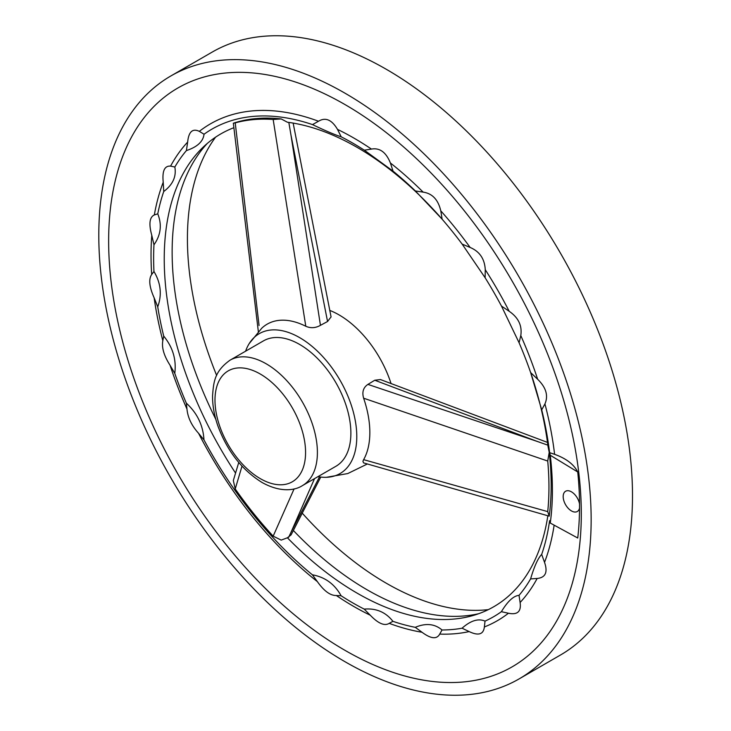 <?xml version="1.0" encoding="UTF-8"?>
<svg xmlns="http://www.w3.org/2000/svg" width="731" height="731" viewBox="0 0 731 731"><rect width="100%" height="100%" fill="white"/><g stroke="black" fill="none" stroke-linecap="round" stroke-linejoin="round"><path stroke-width="1.1" d="M367.921 384.396L537.057 441.369L374.756 380.239L367.921 384.396C363.289 387.494 361.863 392.099 363.627 398.203A85.043 49.096 60 0 1 363.627 459.653L547.729 511.627L549.219 516.159L363.554 462.878L362.914 461.325L363.627 459.653M549.611 520.627A281.554 162.556 60 0 1 541.68 554.427L544.531 562.349C547.967 572.245 545.509 577.618 537.166 578.468A286.872 165.626 60 0 1 520.106 602.499C521.395 611.527 517.502 615.1 508.429 613.236A286.872 165.626 60 0 1 484.361 626.97C483.483 634.453 478.412 635.997 469.156 631.584A286.872 165.626 60 0 1 439.715 634.079C436.818 639.479 430.925 638.867 422.025 632.26A286.872 165.626 60 0 1 389.221 623.351C384.579 626.239 378.256 623.534 370.261 615.219A286.872 165.626 60 0 1 336.315 595.509C330.33 595.655 324.007 591.023 317.373 581.62A286.872 165.626 60 0 1 198.567 433.291C191.641 425.625 187.776 417.538 186.972 409.04A286.872 165.626 60 0 1 170.085 365.299C163.963 355.759 161.542 347.554 162.821 340.683A286.872 165.626 60 0 1 154.131 297.782C149.307 286.972 148.494 279.205 151.692 274.472A286.872 165.626 60 0 1 151.792 235.345C148.667 223.96 149.517 217.162 154.342 214.932A286.872 165.626 60 0 1 163.223 182.238C162.09 171.008 164.548 165.635 170.588 166.12A286.872 165.626 60 0 1 187.648 142.088C188.671 131.735 192.564 128.153 199.335 131.352A286.872 165.626 60 0 1 318.533 121.245C325.478 117.015 331.801 119.729 337.503 129.378A286.872 165.626 60 0 1 353.877 138.068A286.872 165.626 60 0 1 371.439 149.087C379.736 147.607 386.05 152.231 390.391 162.967A286.872 165.626 60 0 1 423.148 192.134C432.304 193.459 438.18 199.691 440.784 210.83A286.872 165.626 60 0 1 470.134 247.462C479.609 251.455 484.653 258.865 485.265 269.693A286.872 165.626 60 0 1 509.196 311.296C518.416 317.638 522.281 325.724 520.792 335.547A286.872 165.626 60 0 1 537.669 379.288C546.094 387.503 548.515 395.709 544.933 403.905A286.872 165.626 60 0 1 554.601 454.326C566.169 458.474 573.881 464.368 577.737 471.988A323.367 186.697 60 0 1 579.528 503.97L579.528 508.1A323.367 186.697 60 0 1 577.737 538.016L550.26 523.04L549.611 520.627M554.144 525.16A286.872 165.626 60 0 1 544.531 562.349M537.166 578.468L530.596 578.915A281.554 162.556 60 0 1 519.028 595.354L520.106 602.499M508.429 613.236L501.393 611.692A281.554 162.556 60 0 1 485.037 621.122L484.361 626.97M469.156 631.584L462.056 628.203A281.554 162.556 60 0 1 442.027 629.985L439.715 634.079M422.025 632.26L415.272 627.326A281.554 162.556 60 0 1 392.931 621.332L389.221 623.351M370.261 615.219L364.221 609.115A281.554 162.556 60 0 1 341.094 595.756L336.315 595.509M317.373 581.62L312.384 574.804A281.554 162.556 60 0 1 203.967 439.879L198.567 433.291M186.972 409.04L186.341 403.165A281.554 162.556 60 0 1 174.782 373.367L170.085 365.299M162.821 340.683L163.707 336.077A281.554 162.556 60 0 1 157.732 306.828L154.131 297.782M151.692 274.472L153.958 271.503A281.554 162.556 60 0 1 153.967 244.803L151.792 235.345M154.342 214.932L157.759 213.845A281.554 162.556 60 0 1 163.744 191.513L163.223 182.238M170.588 166.12L174.837 167.024A281.554 162.556 60 0 1 186.405 150.586L187.648 142.088M199.335 131.352L204.04 134.239A281.554 162.556 60 0 1 312.502 124.599L318.533 121.245M337.503 129.378L341.213 136.825A281.554 162.556 60 0 1 364.33 150.184L371.439 149.087M390.391 162.967L393.04 171.127A281.554 162.556 60 0 1 415.382 190.946L423.148 192.134M440.784 210.83L442.127 219.19A281.554 162.556 60 0 1 462.147 244.108L470.134 247.462M485.265 269.693L485.119 277.734A281.554 162.556 60 0 1 501.466 306.061L509.196 311.296M520.792 335.547L519.092 342.766A281.554 162.556 60 0 1 530.642 372.563L537.669 379.288M170.899 75.933L212.255 52.056A348.148 200.998 60 0 1 386.324 69.299A348.148 200.998 60 0 1 613.766 376.09A348.148 200.998 60 0 1 560.394 655.067L519.037 678.944A348.148 200.998 60 0 1 170.899 477.937A348.148 200.998 60 0 1 170.899 75.933A348.148 200.998 60 0 1 344.968 93.175A348.148 200.998 60 0 1 572.41 399.967A348.148 200.998 60 0 1 519.037 678.944M488.345 609.636A281.298 162.41 60 0 1 302.195 513.107M216.659 375.469A281.298 162.41 60 0 1 215.572 137.172M344.968 104.551A334.222 192.966 60 0 1 581.2 521.824A334.222 192.966 60 0 1 342.656 648.982A334.222 192.966 60 0 1 108.654 243.67A334.222 192.966 60 0 1 338.042 100.668A334.222 192.966 60 0 1 344.968 104.551M579.528 508.1A11.696 6.753 60 0 1 577.298 511.508A11.696 6.753 60 0 1 565.602 504.746A11.696 6.753 60 0 1 565.602 491.241A11.696 6.753 60 0 1 571.45 491.826A11.696 6.753 60 0 1 579.528 503.97M577.737 471.988L550.26 455.249A285.017 164.557 60 0 1 550.26 523.04M501.393 611.692C507.68 601.275 513.564 595.82 519.028 595.354M462.056 628.203C470.673 620.573 478.33 618.207 485.037 621.122M415.272 627.326C425.817 622.885 434.735 623.781 442.027 629.985M364.221 609.115C376.154 608.073 385.721 612.149 392.931 621.332M547.83 515.784A272.974 157.604 60 0 1 473.332 615.438A272.974 157.604 60 0 1 368.415 599.292A272.974 157.604 60 0 1 287.402 537.788L281.207 540.099L273.166 536.152A278.474 160.774 60 0 1 235.227 488.957L233.344 480.559L233.655 479.417M549.219 516.159A278.008 160.509 -120 0 0 549.219 452.343L547.729 461.051A278.474 160.774 60 0 1 547.729 511.627M531.876 376.173A272.974 157.604 60 0 1 548.022 446.44L549.219 452.343M281.207 118.934A278.008 160.509 -120 0 0 233.344 123.21L235.227 122.872A278.474 160.774 60 0 1 273.166 119.482L281.207 118.934L287.402 122.232A272.974 157.604 60 0 1 439.55 216.239M235.556 473.076A272.974 157.604 60 0 1 203.035 147.269A272.974 157.604 60 0 1 233.646 127.788M312.384 574.804C325.085 577.125 334.652 584.106 341.094 595.756M186.341 403.165C197.26 413.17 203.136 425.405 203.967 439.879M163.707 336.077C172.827 347.252 176.518 359.689 174.782 373.367M153.958 271.503C160.829 282.988 162.09 294.767 157.732 306.828M157.759 213.845C162.099 224.746 160.829 235.071 153.967 244.803M174.837 167.024C176.536 176.5 172.836 184.66 163.744 191.513M204.04 134.239C203.172 141.531 197.288 146.977 186.405 150.586M341.213 136.825C334.697 134.732 325.131 130.657 312.502 124.599M393.04 171.127L364.33 150.184M442.127 219.19L415.382 190.946M485.119 277.734L462.147 244.108M519.092 342.766L501.466 306.061M544.933 403.905L541.717 409.853L530.642 372.563M541.717 409.853A281.554 162.556 60 0 1 549.611 452.672L554.601 454.326M550.26 455.249L549.611 452.672M530.596 578.915C534.315 566.306 538.007 558.146 541.68 554.427M320.763 477.051L291.093 534.891L287.402 537.788M314.531 478.631L291.011 532.305L319.493 476.886M273.166 536.152L294.1 488.893M242.007 466.14L235.227 488.957M547.729 461.051L363.627 398.203M233.344 123.21L258.436 332.367M331.061 316.916L327.552 321.512L320.443 325.332C315.554 328.091 310.675 328.402 305.786 326.254L273.166 119.482M327.552 321.512L291.011 135.29L320.443 325.332M317.994 476.63A80.766 46.629 -120 0 0 326.355 477.306A80.766 46.629 -120 0 0 340.061 380.284A80.766 46.629 -120 0 0 249.189 343.616L261.799 328.173A85.043 49.096 60 0 1 305.786 326.254M235.227 122.872L259.066 325.514M391.094 383.702A80.766 46.629 -120 0 0 329.69 310.383M249.189 343.616A80.766 46.629 -120 0 0 245.579 351.209M374.756 380.239L380.431 379.553L547.492 442.41M302.396 485.631L335.876 466.305A72.415 41.804 -120 0 0 335.876 382.688A72.415 41.804 -120 0 0 263.471 340.874L229.991 360.209C214.22 371.522 213.644 382.368 212.557 395.599C212.429 405.23 214.192 415.29 217.829 425.771C227.195 451.073 241.924 469.969 262.018 482.46C280.275 492.667 294.785 490.602 302.396 485.631A72.415 41.804 -120 0 0 302.396 402.013A72.415 41.804 -120 0 0 229.991 360.209M547.857 445.161L537.057 441.369M288.626 537.358L291.011 532.305M291.011 135.29L288.827 122.424M478.759 613.684A275.733 159.194 60 0 1 293.341 530.468M215.8 419.292A275.733 159.194 60 0 1 207.275 143.45M260.282 478.631A64.054 36.989 -120 0 0 299.509 422.829A64.054 36.989 -120 0 0 221.054 377.534A64.054 36.989 -120 0 0 260.282 478.631M338.042 100.668L340.454 101.993M340.756 102.157L342.62 103.208M440.455 217.253L438.929 215.535M531.437 374.848L532.159 377.004M367.282 464.021L347.764 473.56L326.364 477.306M233.6 479.6L238.754 462.467M331.079 316.998L293.149 123.091"/></g></svg>
